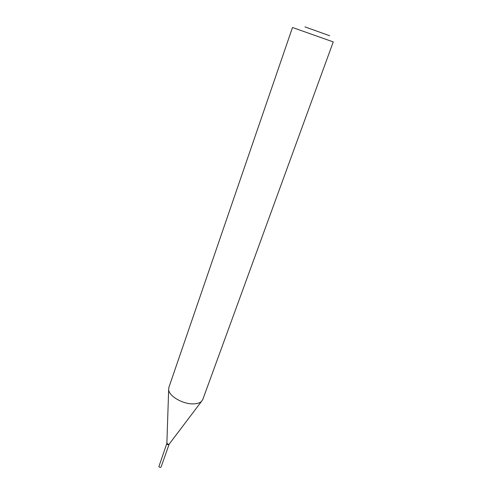 <?xml version="1.0" encoding="UTF-8"?>
<svg xmlns="http://www.w3.org/2000/svg" width="492" height="492" viewBox="0 0 492 492"><rect width="100%" height="100%" fill="white"/><g stroke="black" fill="none" stroke-linecap="round" stroke-linejoin="round"><path stroke-width="0.74" d="M166.813 443.495L158.861 466.68C159.709 467.492 160.447 467.597 161.075 467.006L169.119 444.313M166.788 443.556L166.868 444.024C167.735 444.823 168.479 444.94 169.1 444.374M166.868 443.347L168.485 444.62L169.168 444.159M304.978 26.894L329.658 35.719L304.978 26.894M292.5 27.491L333.244 41.918L202.79 399.498L201.48 401.429C199.795 402.954 197.175 403.778 193.627 403.883C183.264 404.381 169.113 396.312 168.651 389.799L168.848 387.475L292.5 27.491M166.886 443.267L168.541 444.454L169.205 444.091M166.868 443.464L168.651 389.799M169.094 444.258L201.48 401.429"/></g></svg>
